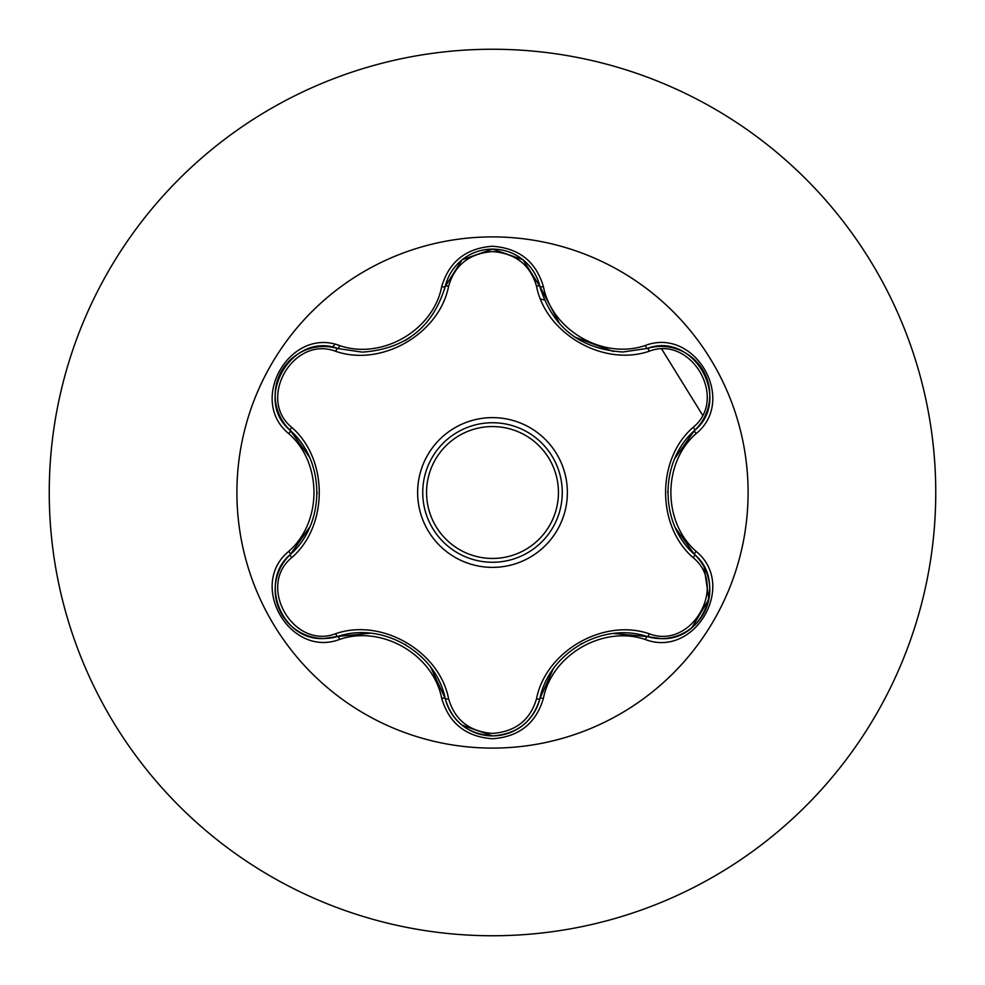 <?xml version="1.0" encoding="UTF-8"?>
<svg xmlns="http://www.w3.org/2000/svg" width="985" height="985" viewBox="0 0 985 985"><rect width="100%" height="100%" fill="white"/><g stroke="black" fill="none" stroke-linecap="round" stroke-linejoin="round"><path stroke-width="1.48" d="M492.5 748.095A255.595 255.595 0 0 1 236.905 492.5A255.595 255.595 0 0 1 492.5 236.905A255.595 255.595 0 0 1 748.095 492.5A255.595 255.595 0 0 1 492.5 748.095M645.384 639.536C603.202 625.007 551.883 654.668 543.388 698.427C535.988 723.409 519.021 736.854 492.5 738.75C465.991 736.792 449.062 723.335 441.699 698.365C433.228 654.508 381.786 624.835 339.616 639.425C289.972 658.312 247.604 584.881 288.716 551.391C322.39 522.112 322.366 462.839 288.716 433.609C247.58 400.021 290.07 326.663 339.616 345.575C381.835 360.165 433.252 330.455 441.699 286.635C449.062 261.665 466.004 248.195 492.5 246.25C519.033 248.158 536 261.604 543.388 286.573C551.908 330.381 603.251 359.993 645.384 345.464C695.053 326.638 737.334 400.107 696.186 433.56C662.437 462.827 662.462 522.21 696.186 551.44C737.359 584.991 694.954 658.386 645.384 639.536A3.817 0.886 -73.4 0 1 647.194 636.569L613.593 633.503M335.737 351.325A3.817 1.194 106.7 0 1 337.806 348.542L362.271 352.125L337.806 348.542C291.806 331.046 252.246 399.356 290.39 430.568A3.817 1.194 133.4 0 1 291.769 427.392C328.473 459.256 328.35 525.916 291.769 557.608C256.543 586.161 293.518 649.989 335.737 633.675C381.737 617.755 439.507 651.245 448.618 698.845C454.873 720.097 469.5 731.621 492.5 733.419C515.524 731.67 530.189 720.158 536.48 698.894C545.727 651.171 603.522 617.94 649.25 633.786C691.593 650.014 728.383 586.075 693.144 557.67C656.355 525.793 656.478 459.022 693.144 427.33C728.408 398.814 691.495 334.949 649.25 351.214C603.3 367.06 545.628 333.632 536.48 286.106C530.189 264.842 515.524 253.342 492.5 251.581C469.5 253.379 454.873 264.903 448.618 286.155C439.409 333.94 381.515 367.233 335.737 351.325C293.419 335.048 256.568 398.937 291.769 427.392M649.25 351.214A3.817 1.194 73.4 0 0 647.194 348.431L622.803 352.002C579.943 349.059 552.314 327.229 539.915 286.5L522.973 259.745L492.562 249.082L462.125 259.757L445.183 286.549C432.871 327.279 405.241 349.133 362.271 352.125M309.216 456.744L290.39 430.568C325.592 461.448 325.616 523.503 290.39 554.432C258.107 580.953 281.464 641.136 323.819 638.514L337.806 636.458C382.192 621.338 436.047 652.402 445.183 698.451C452.053 721.623 467.838 734.12 492.549 735.918C517.236 734.12 533.02 721.648 539.915 698.5C549.064 652.575 602.783 621.523 647.194 636.569L661.12 638.6C703.462 641.247 726.868 581.027 694.524 554.493C659.236 523.614 659.211 461.436 694.524 430.507L674.959 458.234M704.066 566.991L708.88 599.262L691.839 627.679M492.5 422.737A69.763 69.763 0 0 1 562.263 492.5A69.763 69.763 0 0 1 492.5 562.263A69.763 69.763 0 0 1 422.737 492.5A69.763 69.763 0 0 1 492.5 422.737A69.763 69.763 0 0 1 562.263 492.5A69.763 69.763 0 0 1 492.5 562.263M492.5 49.25A443.25 443.25 0 0 1 935.75 492.5A443.25 443.25 0 0 1 492.5 935.75A443.25 443.25 0 0 1 49.25 492.5A443.25 443.25 0 0 1 492.5 49.25A443.25 443.25 0 0 0 49.25 492.5A443.25 443.25 0 0 0 492.5 935.75M702.404 414.857L661.908 349.379M544.348 299.969A199.389 199.389 0 0 0 540.642 299.009A199.389 199.389 0 0 1 544.348 299.969M332.438 347.262A197.862 197.862 0 0 1 334.912 344.393M288.716 551.391A3.817 0.886 46.6 0 1 290.39 554.432A3.817 1.194 -133.4 0 0 291.769 557.608M370.077 633.232L337.806 636.458A3.817 1.194 73.3 0 1 335.737 633.675M441.699 698.365A3.817 0.886 -13.3 0 1 445.183 698.451L430.95 667.658M461.645 724.849C453.211 717.745 447.732 708.954 445.183 698.451A3.817 1.194 166.7 0 0 448.618 698.845M492.549 735.918L461.928 725.083M553.176 669.098L539.915 698.5A3.817 1.194 13.4 0 1 536.48 698.894M678.296 635.473C667.928 639.228 657.561 639.597 647.194 636.569A3.817 1.194 106.6 0 0 649.25 633.786M693.144 557.67A3.817 1.194 133.3 0 0 694.524 554.493A3.817 0.886 -46.7 0 1 696.186 551.44M693.144 427.33A3.817 1.194 -133.3 0 1 694.524 430.507C732.668 399.417 693.292 331.009 647.194 348.431A3.817 0.886 -106.6 0 1 645.384 345.464M675.587 528.157L694.524 554.493C702.379 561.992 707.267 571.202 709.175 582.135M536.48 286.106A3.817 1.194 166.6 0 1 539.915 286.487A3.817 0.886 -13.4 0 0 543.388 286.573M622.803 352.002L647.194 348.431C657.623 345.39 668.039 345.772 678.456 349.589M448.618 286.155A3.817 1.194 13.3 0 0 445.183 286.536M275.788 581.913C277.708 571.054 282.584 561.906 290.39 554.432L309.844 526.864M339.616 639.425A3.817 0.886 -106.7 0 0 337.806 636.458C327.377 639.511 316.948 639.142 306.544 635.337M543.388 698.427A3.817 0.886 -166.6 0 0 539.915 698.5C537.342 709.052 531.802 717.893 523.294 724.997M709.151 403.05C707.218 413.897 702.33 423.045 694.524 430.507A3.817 0.886 46.7 0 0 696.186 433.56M461.78 260.04C453.272 267.144 447.744 275.985 445.183 286.549A3.817 0.886 -166.7 0 1 441.699 286.635M306.704 349.601C317.071 345.858 327.439 345.501 337.806 348.542A3.817 0.886 -73.3 0 0 339.616 345.575M288.716 433.609A3.817 0.886 -46.6 0 0 290.39 430.568C282.535 423.058 277.659 413.835 275.763 402.914M492.5 567.372A74.872 74.872 0 0 1 417.628 492.5A74.872 74.872 0 0 1 492.5 417.628A74.872 74.872 0 0 1 567.372 492.5A74.872 74.872 0 0 1 492.5 567.372M492.5 558.446A65.946 65.946 0 0 0 558.446 492.5A65.946 65.946 0 0 0 492.5 426.554A65.946 65.946 0 0 0 426.554 492.5A65.946 65.946 0 0 0 492.5 558.446M404.884 644.301L405.906 644.892M580.227 644.399L581.409 643.734M667.768 492.475L667.768 491.293M613.31 351.473L574.563 337.018M559.997 324.348L539.915 286.5L540.913 290.279M410.092 337.436L404.798 340.761M317.084 492.525L317.071 493.879M306.089 635.165C295.623 630.966 287.485 623.961 281.661 614.16C276.096 604.224 274.101 593.684 275.689 582.529M522.912 725.305C514.035 732.249 503.889 735.795 492.5 735.918C481.111 735.77 470.99 732.212 462.125 725.243M709.262 582.603C710.85 593.77 708.855 604.322 703.278 614.258C697.466 624.047 689.328 631.053 678.874 635.251M678.911 349.761C689.365 353.972 697.503 360.99 703.315 370.791C708.868 380.727 710.85 391.279 709.249 402.434M462.162 259.732C471.027 252.763 481.16 249.217 492.562 249.082C503.938 249.217 514.072 252.763 522.937 259.72M523.429 260.114C531.863 267.206 537.354 276.009 539.915 286.5M445.183 286.549L444.26 290.082M275.689 402.434C274.101 391.267 276.108 380.715 281.685 370.791C287.522 361.002 295.66 354.021 306.126 349.823"/></g></svg>
